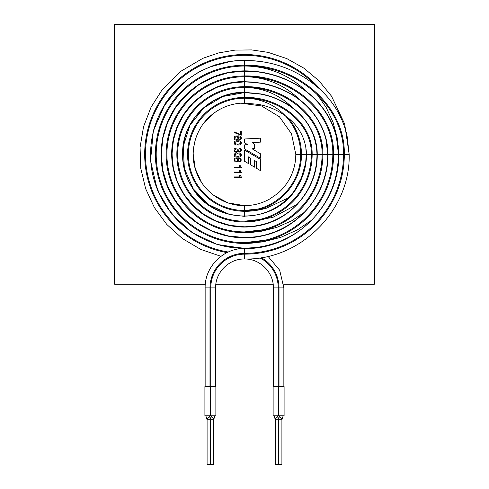 <?xml version="1.0" encoding="UTF-8"?>
<svg xmlns="http://www.w3.org/2000/svg" width="489" height="489" viewBox="0 0 489 489"><rect width="100%" height="100%" fill="white"/><g stroke="black" fill="none" stroke-linecap="round" stroke-linejoin="round"><path stroke-width="0.73" d="M241.407 177.073L240.154 175.282L239.714 175.282L239.714 176.926L234.207 176.926L234.207 177.544L241.407 177.544L241.407 177.073M239.714 170.404L239.714 172.055L234.207 172.055L234.207 172.666L241.407 172.666L240.154 170.404L239.714 170.404M241.407 167.317L240.154 165.526L239.714 165.526L239.714 167.171L234.207 167.171L234.207 167.788L241.407 167.788L241.407 167.317M236.193 158.595C238.259 159.512 238.259 160.429 236.193 161.339C234.139 160.429 234.139 159.512 236.193 158.595M237.746 153.063C232.996 152.287 232.996 157.892 237.746 157.11C242.495 157.892 242.495 152.287 237.746 153.063M239.408 148.913C243.528 149.854 237.88 153.369 238.204 149.683L237.691 149.683C238.455 152.079 234.054 152.006 234.598 150.178L236.132 148.815L236.132 148.161C231.346 148.54 236.254 155.184 237.978 150.869C240.185 154.756 243.485 148.002 239.408 148.265L239.408 148.913M237.746 140.881C232.996 140.105 232.996 145.71 237.746 144.933C242.495 145.71 242.495 140.105 237.746 140.881M237.599 135.966L237.623 136.62C241.205 137.311 241.908 138.198 239.726 139.273L239.726 139.921C242.55 139.713 241.652 135.092 237.55 135.966C235.264 135.85 234.109 136.553 234.09 138.069C234.378 142.299 241.725 138.845 237.599 136.639M236.431 136.737C238.773 137.653 238.773 138.546 236.431 139.426C234.097 138.546 234.097 137.653 236.431 136.737M240.735 134.567L234.207 131.902L234.207 132.592L241.285 135.178L241.285 131.125L240.735 131.125L240.735 134.567M244.622 142.721L244.622 138.992L260.405 138.173L260.405 142.14L252.214 142.525L254.641 144.267L254.641 148.387L252.128 148.821L260.405 153.76L260.405 158.21L244.622 148.968L244.622 144.897L247.336 144.512L244.622 142.721M260.405 170.6L260.405 159.328L244.622 150.129L244.622 161.303L248.473 163.577L248.473 156.896L250.723 158.222L250.723 164.903L254.641 167.195L254.641 160.545L256.481 161.657L256.481 168.289L260.405 170.6M238.021 159.243L236.242 157.947C231.694 157.898 235.502 164.897 238.021 160.692L238.039 160.692C242.22 165.013 242.202 154.909 238.039 159.243L238.021 159.243M283.687 284.219L374.385 284.219L374.385 24.45L114.615 24.45L114.615 284.219L205.313 284.219M215.857 284.219L273.143 284.219M237.746 141.535C242.018 142.452 242.018 143.363 237.746 144.279C233.473 143.363 233.473 142.452 237.746 141.535M237.746 153.717C242.018 154.628 242.018 155.545 237.746 156.462C233.473 155.545 233.473 154.628 237.746 153.717M239.592 158.803C241.291 159.585 241.291 160.355 239.592 161.113C237.911 160.355 237.911 159.585 239.592 158.803M210.386 419.758C210.386 418.431 210.386 418.431 210.386 419.758C210.386 418.431 210.386 418.431 210.386 419.758L213.675 419.758L213.675 464.55L210.386 464.55L210.386 419.758L207.091 419.758L207.091 464.55L210.386 464.55M211.303 416.866L213.986 418.773L214.928 415.815M211.517 415.815L210.386 418.645L209.249 415.815M210.582 415.815L215.869 415.815L215.869 386.573L210.582 386.573L210.582 415.815L204.903 415.815L204.903 386.573L210.582 386.573M278.418 415.815L284.097 415.815L284.097 386.573L278.816 386.573L278.816 415.815L278.816 386.573L278.418 386.573L278.418 415.815L273.131 415.815L273.131 386.573L278.418 386.573M274.072 415.815L275.325 419.758L275.325 464.55L278.614 464.55L278.614 419.758C278.614 418.431 278.614 418.431 278.614 419.758C278.614 418.431 278.614 418.431 278.614 419.758L281.908 419.758L281.908 464.55L278.614 464.55M254.971 215.466L244.5 216.107L244.5 205.631C223.216 205.991 202.47 191.187 195.973 170.948C188.705 150.973 196.022 126.565 213.057 113.803C222.348 106.73 232.825 103.142 244.5 103.038L244.5 98.191C278.522 97.317 311.994 122.763 311.365 154.335L306.517 154.335C305.9 139.554 299.818 127.452 288.284 118.032C279.549 111.04 269.677 106.492 258.663 104.401L244.5 103.038M305.649 163.094L301.517 177.531L294.335 190.838C289.311 197.672 283.149 203.247 275.845 207.568C266.157 213.21 255.71 216.059 244.5 216.107C223.387 215.563 206.541 206.816 193.962 189.854C177.794 167.654 179.341 134.799 197.525 114.218L208.192 104.359C219.048 96.596 231.15 92.665 244.5 92.562L244.5 97.409C278.822 96.51 312.764 122.207 312.153 154.335A67.653 67.653 0 0 1 244.5 221.988A67.653 67.653 0 0 1 176.847 154.335A67.653 67.653 0 0 1 244.5 86.681C284.574 85.63 323.657 116.48 322.874 154.335A78.374 78.374 0 0 1 244.5 232.709A78.374 78.374 0 0 1 166.126 154.335A78.374 78.374 0 0 1 244.5 75.96C290.313 74.756 334.537 110.752 333.596 154.335A89.096 89.096 0 0 1 244.5 243.43A89.096 89.096 0 0 1 155.404 154.335A89.096 89.096 0 0 1 244.5 65.239C296.053 63.876 345.423 105.025 344.317 154.335A99.817 99.817 0 0 1 244.5 254.152A33.723 33.723 0 0 0 210.777 287.874L210.777 386.573M305.747 146.297L306.273 154.335L295.796 154.335L291.53 133.852L279.439 116.779L261.536 105.948L240.796 103.173M279.751 415.815L278.614 418.645L277.795 416.799L275.014 418.773M279.439 416.799L282.22 418.773L283.162 415.815M205.838 415.815L206.78 418.773L209.561 416.799M275.325 419.758L278.614 419.758M215.625 386.573L215.625 287.874C215.227 272.446 229.066 258.602 244.5 258.999L244.5 253.369A34.511 34.511 0 0 0 209.989 287.874L205.142 287.874C204.604 266.847 223.467 247.978 244.5 248.522L217.159 244.463L192.171 232.648L171.694 214.084L157.482 190.38L150.539 160.802L153.363 130.557L165.679 102.782L186.193 80.373L199.616 71.535L214.341 65.11L229.946 61.284L245.979 60.159L259.842 61.406M220.979 256.322L200.734 249.408L182.318 238.522L166.822 224.488L154.414 207.605L145.606 188.607L140.765 168.271L140.068 147.372L143.546 126.73L151.064 107.164L162.305 89.536L180.673 71.382L202.935 58.277L218.669 52.91L235.062 50.098L251.688 49.921L268.131 52.372L286.823 58.607L304.005 68.234L319.085 80.911L331.524 96.186L344.659 123.955L349.164 154.335L343.529 154.335A99.029 99.029 0 0 1 244.5 253.369L244.5 248.522C294.836 249.818 339.983 204.659 338.688 154.335C338.59 141.089 335.295 128.686 328.804 117.128C325.295 110.93 321.065 105.263 316.114 100.141C310.209 94.047 303.583 88.87 296.236 84.603C280.209 75.471 262.966 70.893 244.5 70.874L244.5 66.027C295.711 64.676 344.641 105.532 343.529 154.335L338.688 154.335L337.269 138.063L333.064 122.281L326.194 107.458L316.866 94.053M215.625 287.874L209.989 287.874L209.989 386.573M287.434 198.332L266.584 208.149C259.372 210.227 252.006 211.266 244.5 211.266A56.932 56.932 0 0 1 187.568 154.335A56.932 56.932 0 0 1 244.5 97.409L244.5 98.191A56.143 56.143 0 0 1 300.643 154.335C301.206 184.127 274.702 211.462 244.5 210.478A56.143 56.143 0 0 1 188.357 154.335A56.143 56.143 0 0 1 244.5 98.191M316.352 144.665L316.994 154.335L311.365 154.335A66.865 66.865 0 0 1 244.5 221.199A66.865 66.865 0 0 1 177.635 154.335A66.865 66.865 0 0 1 244.5 87.47L244.5 92.317C213.834 91.651 185.563 116.969 182.855 147.531C181.395 162.11 184.573 175.588 192.397 187.978C214.451 225.527 275.111 225.288 296.866 187.568C303.235 177.403 306.45 166.327 306.517 154.335M244.5 92.562L260.668 94.114C273.045 96.486 284.201 101.541 294.127 109.285C308.645 120.869 316.267 135.887 316.994 154.335C316.829 171.462 311.401 186.719 300.723 200.105C280.093 226.413 240.46 234.622 211.083 218.669C181.138 203.809 165.062 166.657 174.726 134.658C182.819 104.084 212.874 81.333 244.5 81.84L244.5 87.47C284.25 86.437 322.881 117.012 322.086 154.335L317.239 154.335C317.428 132.323 302.899 112.323 283.913 102.225C276.743 98.313 269.152 95.557 261.138 93.961L244.5 92.317M326.952 143.039L327.722 154.335L322.086 154.335A77.586 77.586 0 0 1 244.5 231.92A77.586 77.586 0 0 1 166.914 154.335A77.586 77.586 0 0 1 244.5 76.749L244.5 81.596C212.77 81.088 182.617 103.912 174.487 134.591C164.793 166.7 180.924 203.974 210.967 218.889C226.297 226.658 242.391 228.883 259.249 225.563C292.214 219.365 317.856 187.874 317.239 154.335L317.239 154.249M244.5 81.84C262.672 81.492 286.261 88.179 302.667 102.47C308.101 107.079 312.783 112.354 316.719 118.295C321.041 124.842 324.121 131.932 325.974 139.554L327.722 154.335C327.978 182.122 312.911 209.683 289.366 224.427C266.126 239.634 234.787 241.78 209.659 229.909C184.316 218.51 165.594 193.289 162.067 165.74C157.984 138.265 169.157 108.906 190.453 91.058C206.101 77.983 224.115 71.339 244.5 71.119L244.5 76.749C289.983 75.557 333.761 111.272 332.807 154.335L327.96 154.335C328.186 128.766 311.774 105.233 289.763 93.234C281.554 88.65 272.838 85.41 263.62 83.533L244.5 81.596M337.551 141.419L338.443 154.335L332.807 154.335A88.307 88.307 0 0 1 244.5 242.642A88.307 88.307 0 0 1 156.193 154.335A88.307 88.307 0 0 1 308.125 93.099M244.5 71.119C265.833 70.783 292.037 78.698 310.362 94.976C321.658 104.658 332.086 119.053 336.499 137.488L338.443 154.335C338.223 176.529 331.194 196.297 317.349 213.644C292.44 245.215 246.267 257.073 209.231 241.407C175.349 228.149 151.315 193.662 150.606 157.287C150.129 138.332 154.86 120.777 164.787 104.622C181.419 77.464 212.654 60.129 244.5 60.391L244.5 66.027M293.027 192.953L291.957 193.882M261.878 208.546L244.5 210.478M290.038 196.437L288.889 197.299M244.5 97.409A56.932 56.932 0 0 1 261.878 100.123M288.504 118.216A56.932 56.932 0 0 1 301.432 154.335C302 184.549 275.13 212.263 244.5 211.266M228.265 252.024A99.029 99.029 0 0 1 156.761 108.405A99.029 99.029 0 0 1 315.527 85.324M316.866 214.622L315.301 216.077M270.619 239.518L244.5 242.642M308.92 207.403L307.526 208.681M267.709 229.194L244.5 231.92M244.5 76.749A77.586 77.586 0 0 1 300.723 100.868M300.973 200.184L299.745 201.285M264.793 218.87L244.5 221.199M297.44 204.219L272.679 217.464L244.5 221.988M244.5 65.239A89.096 89.096 0 0 1 270.619 69.157M311.829 95.985A89.096 89.096 0 0 1 313.039 97.409M312.233 219.781L297.312 229.94L280.643 237.385L262.831 241.914L244.5 243.43M244.726 71.119L228.473 72.672L212.837 77.372L198.418 85.037L185.777 95.373L175.392 107.971L167.672 122.36L162.904 137.977L161.278 154.224L162.861 170.472L167.58 186.101L175.264 200.508L185.618 213.143L198.228 223.51L212.629 231.211L228.253 235.955L244.5 237.556L258.223 236.664M304.843 212L291.517 220.9L276.664 227.428L260.802 231.389L244.5 232.709M244.5 75.96A78.374 78.374 0 0 1 267.709 79.475M304.06 103.393A78.374 78.374 0 0 1 305.081 104.615M244.5 87.47A66.865 66.865 0 0 1 293.314 108.637M244.5 86.681A67.653 67.653 0 0 1 264.793 89.799M296.279 110.801A67.653 67.653 0 0 1 297.129 111.822M227.024 252.611A99.817 99.817 0 0 1 158.1 104.353A99.817 99.817 0 0 1 320.986 90.202M273.375 386.573L273.375 287.874L283.858 287.874L283.858 386.573M261.175 257.66A34.511 34.511 0 0 1 279.011 287.874L279.011 386.573M259.879 257.862A33.723 33.723 0 0 1 278.223 287.874L278.223 386.573M210.184 386.573L210.184 415.815M213.986 418.773L213.675 419.758M206.78 418.773L207.091 419.758M205.142 386.573L205.142 287.874M273.375 287.874C273.773 272.446 259.928 258.602 244.5 258.999C300.435 260.441 350.607 210.258 349.164 154.335L347.019 135.416C342.82 118.051 334.299 103.13 321.469 90.667C299.769 70.636 274.109 60.55 244.5 60.391L244.506 60.391M327.96 154.335C328.626 192.122 300.307 227.758 263.345 235.643C228.669 244.243 189.799 227.422 172.33 196.254C152.391 163.338 159.683 117.311 188.815 92.164C204.757 78.222 223.32 71.125 244.5 70.874M213.296 195.05L228.033 202.917L244.579 205.631M306.517 154.383L305.747 162.379M228.718 214.06L208.656 204.647L193.204 188.76L184.359 168.442L183.247 146.303L190.025 125.202L203.815 107.855L222.837 96.486L244.647 92.562M213.675 231.896L228.858 236.321L244.751 237.801M337.551 167.256L338.688 154.438M193.687 220.551L180.734 208.18L170.716 193.351M161.04 155.319L162.727 137.678L168.088 120.759M180.148 101.186L197.091 85.642L217.568 75.337M238.54 71.088L258.216 72.005M256.603 82.61L241.615 81.651L226.755 83.79L212.648 88.937L199.897 96.871L189.047 107.256L180.563 119.646L174.805 133.509L172.012 148.265L172.311 163.277L175.685 177.91L181.994 191.535L190.961 203.577L202.214 213.522L215.264 220.942L229.567 225.527L244.757 227.073M326.958 165.6L327.96 154.359M316.346 164.004L317.239 154.335M259.836 247.263L244.5 248.278L223.418 245.881M191.975 232.22L178.968 221.645L168.088 208.98L159.646 194.646L153.882 179.102M153.65 130.441L163.503 106.743L179.53 86.486M210.129 66.907L230.533 61.437L236.12 60.77M244.885 81.84L230.71 83.161L217.067 87.225L204.481 93.882L193.442 102.867L184.371 113.839L177.611 126.37L173.436 139.982L172.006 154.145L173.363 168.314L177.464 181.945L184.151 194.512L193.167 205.527L204.164 214.573L216.713 221.297L230.331 225.435L244.5 226.835L256.603 226.065M305.662 163.026L306.273 154.335M201.309 182.012L195.258 168.699L193.198 154.212M193.485 148.974L194.683 142.103M203.461 123.564L213.057 113.803M213.369 113.564L216.065 111.639M244.5 216.352L230.032 214.64L216.358 209.604M200.447 197.99L192.532 188.186M182.862 147.458L184.243 139.658M190.362 124.084L193.638 118.845M202.972 108.277L214.983 99.793M228.986 94.291L241.921 92.372L254.971 93.21M277.483 415.815L277.795 416.799M282.22 418.773L281.908 419.758M268.021 256.322L279.677 270.221L283.858 287.874M244.5 205.631C253.424 205.594 261.786 203.412 269.592 199.078L277.33 193.748C281.97 189.873 285.814 185.325 288.852 180.105C293.437 172.128 295.753 163.54 295.796 154.335"/></g></svg>
